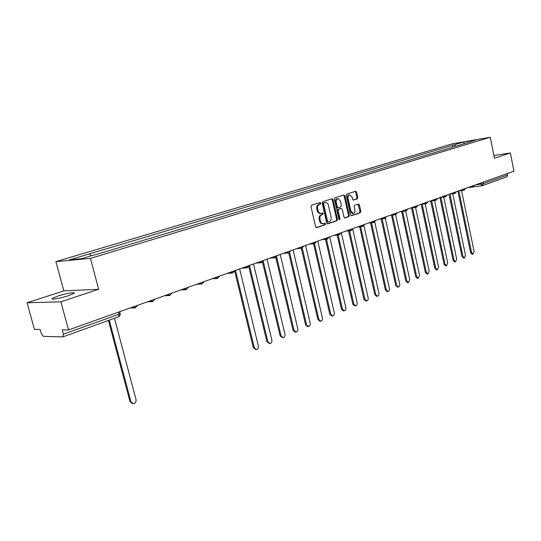 <?xml version="1.0" encoding="UTF-8"?>
<svg xmlns="http://www.w3.org/2000/svg" width="541" height="541" viewBox="0 0 541 541"><rect width="100%" height="100%" fill="white"/><g stroke="black" fill="none" stroke-linecap="round" stroke-linejoin="round"><path stroke-width="0.81" d="M320.833 203.139L320.15 202.523L311.555 205.249L311.001 206.628L315.633 226.801L316.593 227.666L325.161 224.745L325.54 223.778L324.877 223.176L323.403 223.643C321.942 223.717 320.928 222.791 320.367 220.87L319.981 219.2C319.643 216.988 320.225 215.521 321.719 214.797L322.808 214.432L323.187 213.472L322.517 212.863L321.077 213.31C319.596 213.391 318.568 212.457 317.993 210.51L317.608 208.833C317.269 206.621 317.851 205.154 319.352 204.444L320.448 204.092L320.833 203.139M320.901 213.33L320.279 213.404C318.798 213.485 317.77 212.552 317.195 210.611L316.816 208.934C316.478 206.723 317.053 205.255 318.561 204.545L319.657 204.2L320.035 203.24L319.643 202.679M316.221 227.612L324.363 224.826L324.742 223.866L324.397 223.332M323.2 223.663L322.605 223.731C321.144 223.805 320.13 222.878 319.569 220.958L319.183 219.294C318.845 217.083 319.427 215.616 320.921 214.892L322.01 214.527L322.389 213.573L322.023 213.026M57.867 296.069L52.349 298.368C49.657 300.154 60.592 298.341 68.579 295.663L73.955 293.405C76.518 291.64 65.779 293.432 57.867 296.069M357.263 198.851L357.763 197.539L356.56 192.116L355.653 191.257L346.774 194.07L346.26 195.396L350.622 214.872L351.522 215.717L360.34 212.708L360.84 211.389L359.386 204.87L358.5 204.025L354.686 205.282L354.186 206.608L354.91 209.861C355.18 211.808 354.653 213.012 353.327 213.465L350.926 211.2L348.059 198.391C347.789 196.457 348.309 195.26 349.621 194.807L352.063 197.1L352.543 199.23L353.449 200.089L357.263 198.851L356.465 198.953L356.959 197.641L355.762 192.231L355.167 191.406M98.678 289.286L63.852 290.882L27.05 302.771L60.869 301.81L98.678 289.286L90.455 258.395L490.247 137.258L494.44 158.222L510.359 152.947L513.95 171.179L68.538 329.942L62.222 329.834L63.405 334.155L119.034 314.213L120.203 313.415M60.869 301.81L68.538 329.942M333.026 199.609L332.079 198.736L322.74 201.698L322.199 203.058L326.744 223.014L327.684 223.873L336.962 220.708L337.489 219.348L333.026 199.609L332.228 199.717L331.606 198.885M334.906 197.837L343.941 194.97L344.942 195.815L349.31 215.318L348.796 216.657L344.894 217.982L343.988 217.137L342.203 209.198L341.195 208.359L338.632 209.205L338.105 210.557L339.978 218.855L339.552 219.815L338.909 219.22L334.385 199.183L334.906 197.837M27.05 302.771L34.441 329.374L40.21 329.476L41.359 333.635L43.422 336.36L62.749 336.894L63.405 334.155M63.852 290.882L55.906 261.634L452.533 143.791L490.247 137.258M510.359 152.947L493.892 155.504M507.377 173.526L507.654 174.939L506.761 176.887L482.464 185.644L483.35 183.649L507.654 174.939M455.826 146.212L454.203 144.826L463.644 142.006L476.317 139.808L468.709 142.33L103 252.491L81.028 258.767L69.404 259.863L89.529 253.851L91.098 255.737M454.203 144.826L89.529 253.851M90.455 258.395L55.906 261.634M452.858 147.105L452.452 145.13M464.293 143.663L463.644 142.006M327.319 223.818L336.164 220.796L336.691 219.436L332.228 199.717M323.964 202.976L323.586 203.93L327.569 221.425L328.225 222.026L329.428 221.621C330.896 220.89 331.464 219.436 331.133 217.252L328.428 205.343C327.86 203.402 326.838 202.469 325.364 202.544L323.166 203.078L322.788 204.031L323.586 203.93M328.116 222.026L326.771 221.512L322.788 204.031M324.715 202.632L325.107 202.611M323.166 203.078L324.309 202.713M344.543 217.928L347.998 216.745L348.505 215.413L344.144 195.923L343.535 195.098M340.614 208.427L337.827 209.306L337.307 210.652L339.18 218.943L339.978 218.855M339.106 219.626L339.18 218.943M340.343 200.941L337.841 198.621C336.495 199.081 335.961 200.298 336.238 202.26L337.266 206.838L338.287 207.676L340.85 206.831L341.364 205.492L340.343 200.941M337.151 198.716L337.043 198.73C335.697 199.189 335.163 200.407 335.44 202.368L336.238 202.26M338.064 207.703L337.401 207.798L336.468 206.933L335.44 202.368M353.117 200.042L356.465 198.953M348.925 194.902L348.823 194.916C347.511 195.369 346.991 196.566 347.261 198.5L348.059 198.391M353.192 213.479L352.529 213.56L350.128 211.294L347.261 198.5M351.17 215.663L359.542 212.802L360.036 211.484L358.034 204.173M109.268 320.177L130.949 401.774L133.478 403.735C135.453 403.214 136.298 401.821 136.014 399.549L114.496 318.291M132.545 403.627L130.016 401.665L108.437 320.475M235.47 270.439L254.311 347.728L256.454 349.574C257.969 349.128 258.605 347.924 258.355 345.956L239.636 268.958M255.988 349.554L253.337 347.694L234.638 271.048M249.475 265.448L267.903 341.777L270 343.603C271.467 343.17 272.082 341.98 271.839 340.052L253.533 264.001M269.567 343.596L266.923 341.75L248.819 266.835M263.284 261.317L281.137 335.981L283.186 337.794C284.613 337.361 285.208 336.198 284.972 334.297L267.058 259.18M282.787 337.787L280.157 335.961L262.52 262.27M276.667 257.043L294.027 330.335L296.042 332.133C297.428 331.707 298.003 330.565 297.766 328.691L280.238 254.486M295.67 332.127L295.055 332.12L293.046 330.321L275.815 257.624M289.651 252.62L306.591 324.83L308.566 326.615C309.912 326.196 310.473 325.073 310.236 323.227L293.08 249.908M308.221 326.608L307.579 326.608L305.611 324.823L288.732 252.938L287.068 252.052M302.263 248.15L318.845 319.46L320.779 321.232C322.084 320.827 322.625 319.717 322.395 317.905L305.597 245.445M320.461 321.232L319.792 321.232L317.858 319.46L301.296 248.285M314.531 243.68L330.794 314.226L332.688 315.985C333.959 315.586 334.48 314.497 334.257 312.705L317.797 241.097M332.39 315.985L331.701 315.991L329.807 314.233L313.55 243.761M326.487 239.264L342.446 309.121L344.306 310.865C345.543 310.473 346.051 309.398 345.827 307.64L329.699 236.857M344.029 310.872L343.319 310.879L341.459 309.134L325.506 239.352M338.152 234.97L353.821 304.137L355.647 305.875C356.844 305.489 357.337 304.427 357.121 302.69L341.31 232.718M355.383 305.875L354.653 305.888L352.833 304.157L337.171 235.058M349.54 230.777L364.918 299.274L366.71 300.999C367.88 300.613 368.36 299.572 368.144 297.861L352.793 229.316M366.467 300.999L365.723 301.019L363.931 299.295L348.56 230.872M360.658 226.699L375.758 294.527L377.517 296.238C378.653 295.859 379.119 294.831 378.91 293.148L363.944 225.786M377.293 296.238L376.529 296.258L374.771 294.554L359.677 226.794M371.511 222.716L386.348 289.888L388.066 291.585C389.175 291.22 389.628 290.206 389.419 288.542L374.785 222.121M387.856 291.592L387.079 291.613L385.361 289.922L370.531 222.818M382.115 218.828L396.688 285.357L398.379 287.041C399.461 286.683 399.9 285.682 399.691 284.045L385.348 218.408M398.183 287.048L397.392 287.075L395.701 285.391L381.135 218.936M392.475 215.041L406.798 280.935L408.455 282.605L409.733 279.643L395.647 214.689M408.272 282.612L407.468 282.639L405.811 280.968L391.495 215.149M402.599 211.342L416.671 276.607L418.301 278.263L419.546 275.349L405.703 210.99M418.132 278.27L417.321 278.304L415.691 276.647L401.618 211.45M412.499 207.724L426.335 272.373L427.931 274.017L429.141 271.142L415.529 207.379M427.769 274.023L426.95 274.064L425.348 272.421L411.518 207.839M422.183 204.194L435.776 268.235L437.351 269.871L438.528 267.031L425.138 203.849M437.196 269.878L436.364 269.918L434.795 268.289L421.202 204.309M431.65 200.745L445.02 264.191L446.562 265.807L447.705 263.007L434.538 200.4M446.413 265.82L445.581 265.861L444.039 264.238L430.67 200.867L435.945 200.231M440.908 197.377L454.061 260.228L455.569 261.837L456.685 259.078L443.735 197.032M455.441 261.844L454.596 261.891L453.081 260.282L439.948 197.56M449.97 194.077L462.907 256.353L464.394 257.949L465.476 255.224L452.736 193.739M464.266 257.956L463.414 258.01L461.933 256.414L449.023 194.32M458.842 190.858L471.569 252.559L473.03 254.148L474.085 251.457L461.547 190.513M472.908 254.155L472.056 254.209L470.596 252.62L457.909 191.156M475.343 184.941L483.35 183.649L483.059 182.195M480.462 183.115L480.692 184.244L482.464 185.644L482.058 185.746M135.554 307.788L133.045 306.95M152.988 301.547L150.56 300.708M169.908 295.494L167.548 294.649M186.327 289.618L184.035 288.772M202.266 283.91L200.042 283.071M217.752 278.365L215.582 277.526M232.799 272.982L230.689 272.143M247.426 267.741L245.377 266.909M261.655 262.649L259.653 261.817M275.491 257.699L273.55 256.867M288.962 252.877L290.76 250.733M302.081 248.184L300.235 247.359M314.855 243.612L313.056 242.787M327.298 239.156L325.547 238.338M339.43 234.814L337.719 233.996M351.258 230.581L349.587 229.769M362.788 226.449L361.158 225.644M374.041 222.425L372.445 221.621M385.023 218.496L383.461 217.692M395.735 214.655L394.22 213.857M406.203 210.909L404.715 210.118M416.421 207.25L414.974 206.459M426.409 203.68L424.989 202.889M436.168 200.184L434.781 199.399M445.703 196.775L444.344 195.991M455.028 193.435L453.703 192.657M464.151 190.168L462.853 189.397M473.071 186.976L471.799 186.205M118.486 312.137L119.034 314.213L118.533 316.837L120.217 315.038L119.75 311.69M118.269 316.884L62.999 336.854M318.561 204.545L319.352 204.444M316.816 208.934L317.608 208.833M317.195 210.611L317.993 210.51M322.01 214.527L322.808 214.432M320.921 214.892L321.719 214.797M319.183 219.294L319.981 219.2M319.569 220.958L320.367 220.87M324.363 224.826L325.161 224.745M319.657 204.2L320.448 204.092M336.691 219.436L337.489 219.348M336.164 220.796L336.962 220.708M326.771 221.512L327.569 221.425M344.144 195.923L344.942 195.815M348.505 215.413L349.31 215.318M347.998 216.745L348.796 216.657M340.397 208.461L341.195 208.359M337.827 209.306L338.632 209.205M337.307 210.652L338.105 210.557M336.468 206.933L337.266 206.838M350.128 211.294L350.926 211.2M358.588 204.971L359.386 204.87M360.036 211.484L360.84 211.389M359.542 212.802L360.34 212.708M355.762 192.231L356.56 192.116M356.959 197.641L357.763 197.539M130.016 401.665L130.949 401.774M253.337 347.694L254.311 347.728M266.923 341.75L267.903 341.777M280.157 335.961L281.137 335.981M293.046 330.321L294.027 330.335M305.611 324.823L306.591 324.83M317.858 319.46L318.845 319.46M329.807 314.233L330.794 314.226M341.459 309.134L342.446 309.121M352.833 304.157L353.821 304.137M363.931 299.295L364.918 299.274M374.771 294.554L375.758 294.527M385.361 289.922L386.348 289.888M395.701 285.391L396.688 285.357M405.811 280.968L406.798 280.935M415.691 276.647L416.671 276.607M425.348 272.421L426.335 272.373M434.795 268.289L435.776 268.235M444.039 264.238L445.02 264.191M453.081 260.282L454.061 260.228M461.933 256.414L462.907 256.353M470.596 252.62L471.569 252.559M52.349 298.368L52.538 299.058M135.128 307.897L137.576 305.334M130.158 307.978L134.641 307.903M152.589 301.648L154.99 299.126M147.571 301.77L152.149 301.655M169.529 295.589L171.882 293.107M164.457 295.751L169.13 295.596M185.962 289.705L188.275 287.264M180.85 289.908L185.604 289.719M201.921 283.991L204.187 281.591M196.775 284.235L201.597 284.011M217.428 278.446L219.653 276.079M212.241 278.723L217.124 278.466M232.488 273.056L234.672 270.723M227.274 273.361L232.217 273.077M247.129 267.815L249.279 265.516M241.888 268.153L246.879 267.836M261.371 262.723L263.487 260.458M256.103 263.088L261.141 262.737M275.227 257.766L277.31 255.528M269.939 258.158L275.017 257.78M283.403 253.357L288.515 252.958M301.837 248.245L303.859 246.067M296.515 248.684L301.662 248.258M314.619 243.666L316.613 241.516M309.29 244.133L314.456 243.68M327.075 239.21L329.043 237.086M321.733 239.697L326.926 239.223M339.214 234.868L341.155 232.772M333.865 235.369L339.079 234.882M351.048 230.635L352.969 228.559M345.692 231.156L350.92 230.642M362.592 226.503L364.485 224.454M357.229 227.044L362.477 226.517M373.851 222.473L375.725 220.451M368.489 223.027L373.743 222.486M384.84 218.537L386.687 216.542M379.478 219.112L384.739 218.55M395.566 214.703L397.392 212.728M390.203 215.291L395.471 214.709M406.034 210.956L407.846 209.002M400.678 211.558L405.946 210.963M416.266 207.298L418.051 205.364M410.91 207.906L416.178 207.304M426.254 203.72L428.026 201.807M420.905 204.342L426.18 203.727M436.019 200.224L437.77 198.337M445.561 196.809L447.299 194.936M440.225 197.458L445.493 196.816M454.893 193.468L456.611 191.622M449.564 194.131L454.832 193.475M464.022 190.202L465.72 188.369M458.7 190.872L463.962 190.209M472.949 187.01L474.633 185.198M467.64 187.686L472.895 187.017M482.004 185.752L473.503 186.848M327.427 222.114L328.184 222.026M324.566 202.652L325.364 202.544M340.478 208.434L341.276 208.339M337.043 198.73L337.841 198.621M337.401 207.798L338.152 207.703M348.823 194.916L349.621 194.807"/></g></svg>
